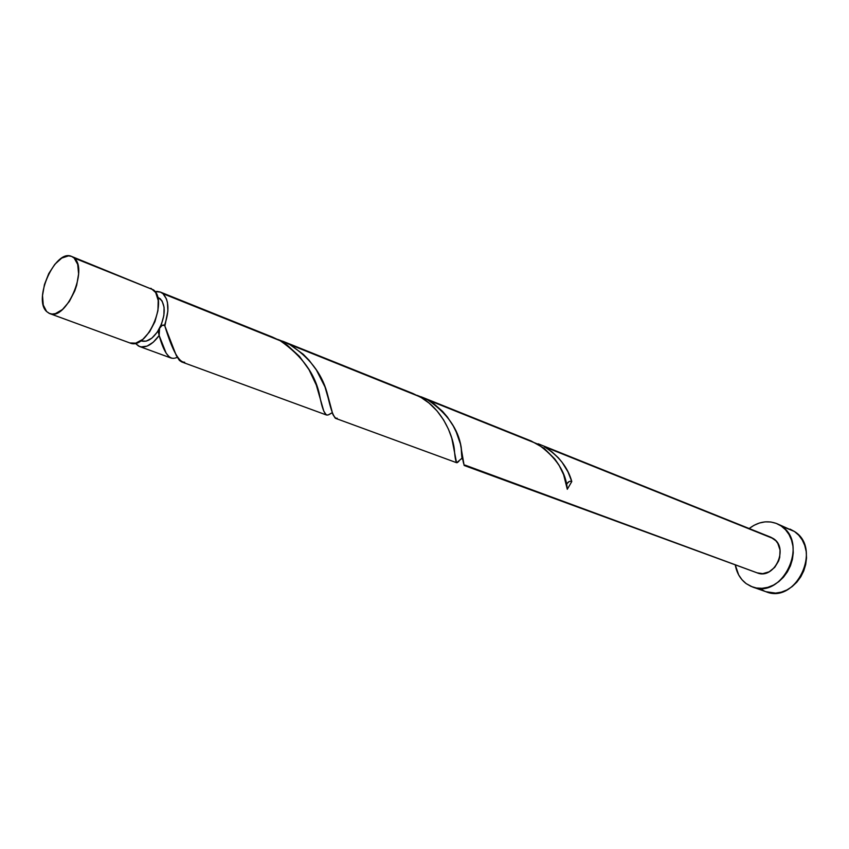 <?xml version="1.0" encoding="UTF-8"?>
<svg xmlns="http://www.w3.org/2000/svg" width="849" height="849" viewBox="0 0 849 849"><rect width="100%" height="100%" fill="white"/><g stroke="black" fill="none" stroke-linecap="round" stroke-linejoin="round"><path stroke-width="1.27" d="M49.688 313.568L129.897 342.954C146.484 350.86 168.643 301.193 153.51 289.902L74.15 258.054C88.742 269.366 65.766 321.368 49.688 313.568L46.631 311.551L49.146 313.345L52.118 314.045L55.418 313.621L62.497 309.482L69.31 301.522L74.754 290.963L76.697 285.222L78.596 273.93L77.694 264.389L74.15 258.054L71.56 256.409L68.546 255.867L61.765 258.075L54.824 264.315L48.754 273.59L44.445 284.553L42.514 295.59L43.278 305.056L46.631 311.551C32.644 299.272 55.588 248.492 71.624 256.44L74.15 258.054L153.51 289.902L71.624 256.44M140.892 340.778L141.465 340.99C147.758 342.497 153.786 338.273 159.57 328.308C165.502 315.287 165.757 305.449 160.312 298.806L157.606 297.246M752.585 586.999L766.031 591.753C796.022 604.446 822.564 548.422 794.452 531.495L781.197 525.998C809.415 543.031 782.587 599.723 752.479 586.967L746.175 583.613C740.317 579.135 736.667 572.873 735.245 564.829L738.694 574.953L742.005 579.75L746.175 583.613L751.025 586.404L756.395 587.986L762.084 588.304L767.857 587.328L773.492 585.088L778.766 581.671L783.478 577.193L787.416 571.833L790.44 565.805L792.414 559.353L793.263 552.731L792.955 546.215L791.512 540.049L788.997 534.488L785.505 529.744L781.197 525.998L794.452 531.495L776.856 523.631M417.273 395.39L537.428 443.942L427.769 399.943L434.136 404.007L442.573 411.383L447.381 416.997L453.292 426.028L456.316 432.194L460.445 444.048L464.148 465.464L757.106 572.842C774.033 580.196 789.315 548.422 773.492 538.669L544.315 446.712L551.808 451.71L558.324 457.77L562.059 462.259L567.96 471.864L571.791 481.553L567.291 489.279L563.619 474.687L559.013 465.156L554.853 459.012L543.965 448.198L531.145 440.971M171.647 358.204L169.62 357.344L166.149 353.163L159.145 335.493C152.427 344.62 145.879 348.281 139.48 346.477L135.224 343.261L138.567 346.074L141.167 346.912L147.057 346.127L153.298 342.179L159.145 335.493C163.539 351.359 168.484 358.957 173.981 358.289L173.96 358.289M326.303 414.949L323.819 411.203L316.295 385.043L309.015 369.686L299.538 356.453L287.249 345.203L280.191 340.725L162.997 293.701C169.004 300.344 169.524 310.861 164.536 325.284L176.316 355.593L179.436 360.454L181.824 361.992M184.689 362.215C178.906 362.491 172.305 350.435 164.876 326.048L167.879 310.989L167.444 302.477L166.436 298.912L162.997 293.701L160.302 292.045L157.214 291.44L155.059 291.61L160.376 292.077L280.191 340.725C301.904 355.805 315 373.751 319.468 394.583C322.196 409.43 325.114 416.201 328.245 414.906L326.6 415.034M278.323 339.6L419.682 396.695L289.838 344.598L303.273 354.298L309.068 360.231L316.38 369.984L325.008 386.974L332.914 414.545L335.313 418.249L456.55 462.684L451.785 438.19L448.421 429.127L443.549 419.841L437.076 410.969L429.063 403.095L421.316 397.64L412.805 393.448M456.688 462.716L462.832 457.494M177.25 357.45L174.703 358.172M280.191 340.725L272.603 337.149M331.577 413.134L328.712 414.726M458.927 461.251L457.876 462.164M566.548 484.705C567.811 481.808 569.552 480.757 571.791 481.553C567.928 467.47 558.769 455.86 544.315 446.712L773.492 538.669L770.786 537.205L775.901 540.792L777.843 543.466L780.029 550.046L779.711 557.39L778.607 560.998L774.723 567.365L769.152 571.801L762.763 573.648L757.064 572.831M756.544 572.619L465.135 465.135C463.947 466.929 462.62 460.869 461.156 446.967C458.099 428.777 446.967 413.102 427.769 399.943L417.008 395.305M141.433 340.98L146.198 341.149L151.897 338.104L157.267 332.129L161.49 324.127L163.878 315.372L164.08 307.221L162.063 300.928L158.169 297.468M159.57 328.308L158.413 332.341L159.145 335.493L159.57 328.308L162.032 325.464L164.536 325.284C162.859 324.541 161.204 325.549 159.57 328.308M749.189 528.524C758.146 521.742 767.347 520.097 776.803 523.61L781.197 525.998L776.23 523.387L770.818 521.986L765.161 521.859L759.473 522.995L753.976 525.34L749.189 528.524M759.749 588.421L764.588 591.191M765.925 591.711L775.583 593.101L781.324 592.146L786.927 589.949L792.17 586.574L796.85 582.149L800.756 576.864L803.748 570.91L805.69 564.532L806.518 557.984L806.2 551.532L804.746 545.429L802.231 539.922L798.75 535.22L794.452 531.495L790.026 529.107M129.855 342.943L135.734 343.145L142.865 339.313L149.615 331.789L154.921 321.718L157.935 310.681L158.201 300.429L155.685 292.555L150.889 288.267M571.791 481.553L567.291 489.279C566.081 472.267 556.127 457.155 537.428 443.942M567.068 483.537L569.286 481.468M337.159 418.175C334.23 419.459 330.792 410.746 326.865 392.047C321.431 373.061 309.089 357.249 289.838 344.598L277.591 339.367M328.245 414.906L332.362 412.593M419.682 396.695C441.268 408.125 452.347 433.712 454.3 448.877C455.064 459.532 456.157 464.032 457.6 462.376M170.861 357.97L139.48 346.477M326.324 414.949L181.675 361.939M272.805 337.223L160.376 292.077M412.985 393.512L282.515 341.128M531.304 441.034L421.125 396.791M770.786 537.205L538.234 443.815M461.156 446.967C461.569 457.027 462.174 460.911 462.949 458.619M326.865 392.047L332.023 411.266M164.876 326.048C168.41 334.591 169.206 339.536 174.141 350.308"/></g></svg>
